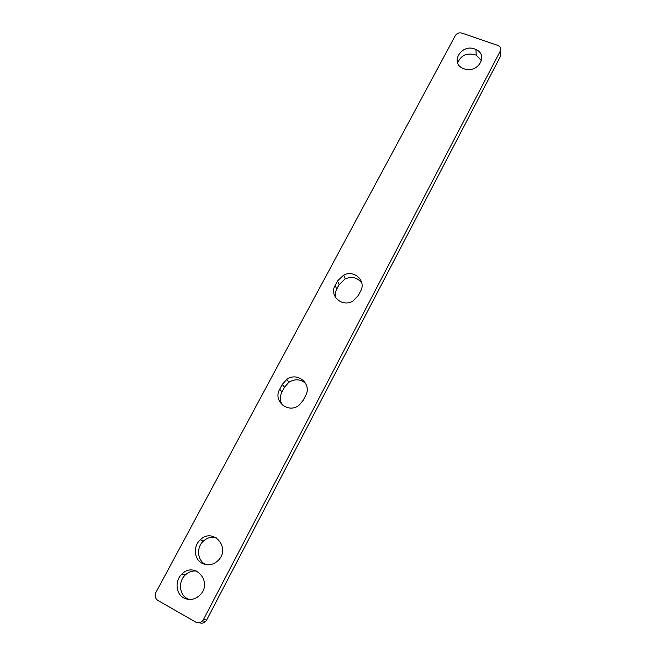 <?xml version="1.0" encoding="UTF-8"?>
<svg xmlns="http://www.w3.org/2000/svg" width="656" height="656" viewBox="0 0 656 656"><rect width="100%" height="100%" fill="white"/><g stroke="black" fill="none" stroke-linecap="round" stroke-linejoin="round"><path stroke-width="0.98" d="M203.458 619.543L500.389 50.873C501.282 48.79 500.758 47.093 498.806 45.772L461.922 33.087C459.102 32.398 456.929 33.185 455.395 35.449L155.923 592.417C154.496 595.771 155.111 598.42 157.784 600.371L195.824 622.167C198.235 623.339 200.474 622.913 202.524 620.888L203.458 619.543L206.681 619.945L500.421 56.457L500.389 50.873M335.7 297.75C334.945 294.79 335.298 291.887 336.758 289.066L339.127 284.622L345.253 278.816C352.206 276.135 357.75 277.611 361.866 283.22M189.305 599.51L187.116 598.543C179.137 594.377 178.211 581.331 185.312 574.943C188.641 571.884 192.405 570.597 196.603 571.073M205.976 564.685L205.23 564.299C197.169 560.216 196.275 547.219 203.499 540.987C207.296 537.682 211.494 536.567 216.103 537.649M457.634 62.927C461.061 54.997 467.252 52.39 476.215 55.129L481.504 60.762M282.351 405.047C279.85 400.857 279.71 396.486 281.949 391.927L284.458 387.229L288.861 382.276C295.011 378.619 300.645 379.037 305.745 383.539M206.681 619.945L205.754 621.281C203.86 623.184 201.753 623.659 199.44 622.716M500.397 52.939L500.421 56.457M337.504 280.948L343.695 275.085C354.166 269.46 366.524 280.932 360.636 291.026L358.258 295.553L353.035 300.965C342.416 307.795 328.845 295.872 335.118 285.434L337.504 280.948L339.127 284.622M183.721 597.911C175.66 593.696 174.742 580.519 181.933 574.066C194.652 560.847 213.274 582.061 200.023 595.017C194.947 599.764 189.518 600.724 183.721 597.911M202.056 563.307C193.922 559.183 193.036 546.054 200.334 539.765C213.11 526.998 231.338 548.055 218.071 560.577C213.069 565.095 207.731 566.005 202.056 563.307M464.12 68.798C448.556 63.755 461.931 42.246 475.961 49.553C489.023 55.153 477.625 74.03 464.21 68.831L464.12 68.798M282.236 384.49L286.688 379.496C297.332 371.312 312.387 383.998 305.598 395.658L303.08 400.447L299.308 404.982C288.64 414.248 272.56 401.144 279.702 389.229L282.236 384.49L284.458 387.229M281.949 391.927L279.702 389.229M336.758 289.066L335.118 285.434M205.754 621.281L202.524 620.888M286.688 379.496L288.861 382.276M475.961 49.553L476.215 55.129M200.334 539.765L203.499 540.987M181.933 574.066L185.312 574.943M343.695 275.085L345.253 278.816"/></g></svg>
